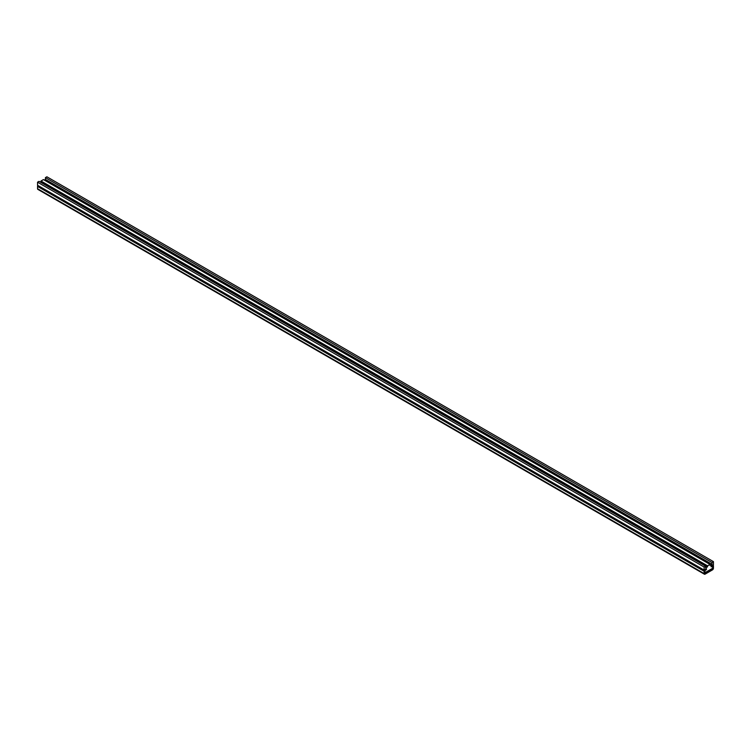 <?xml version="1.0" encoding="UTF-8"?>
<svg xmlns="http://www.w3.org/2000/svg" width="751" height="751" viewBox="0 0 751 751"><rect width="100%" height="100%" fill="white"/><g stroke="black" fill="none" stroke-linecap="round" stroke-linejoin="round"><path stroke-width="1.13" d="M713.45 561.635L711.986 562.48L711.986 564.283L710.014 565.419L710.014 564.423L707.555 565.841L707.555 566.845L705.583 567.981L705.583 566.17L704.119 567.014L704.119 570.093L706.447 568.751L706.447 569.521L704.785 570.863L705.114 572.6L712.446 568.366L712.783 566.245L711.113 566.827L711.113 566.057L713.45 564.714L713.45 561.635L46.881 176.795L45.417 177.64L45.417 179.451L44.318 180.08M711.986 562.48L45.417 177.64M711.986 564.283L45.417 179.451M710.014 564.423L43.445 179.583L40.986 181.01L40.582 182.24M707.555 565.841L40.986 181.01M707.555 566.845L40.986 182.005M705.583 566.17L39.014 181.329L37.55 182.183L37.55 185.262L704.119 570.093M704.119 567.014L37.55 182.183M37.841 185.431A1.418 0.817 120 0 0 37.55 186.417L37.55 188.726A1.418 0.817 120 0 0 37.841 189.365L704.41 574.205A1.418 0.817 -60 0 1 704.119 573.557L37.55 188.726M704.119 573.557L704.119 571.248A1.418 0.817 -60 0 1 705.114 569.521L706.447 568.751L706.447 569.521L704.785 570.863L704.785 573.173M705.114 573.37L712.446 569.136L712.69 566.038L711.113 566.827L711.113 566.057L712.446 565.287A1.418 0.817 -60 0 1 713.159 565.221A1.418 0.817 -60 0 1 713.45 565.86L713.45 568.169A1.418 0.817 -60 0 1 712.446 569.906L705.114 574.139A1.418 0.817 -60 0 1 704.41 574.205M704.119 571.248L37.55 186.417M712.446 569.136L711.779 568.751"/></g></svg>
